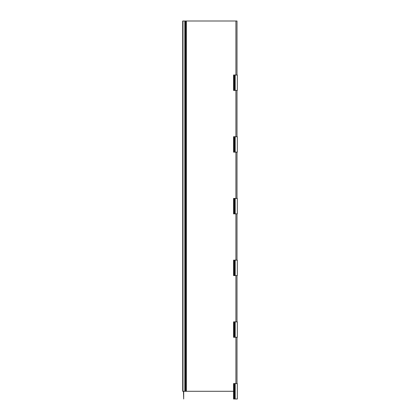 <?xml version="1.0" encoding="UTF-8"?>
<svg xmlns="http://www.w3.org/2000/svg" width="420" height="420" viewBox="0 0 420 420"><rect width="100%" height="100%" fill="white"/><g stroke="black" fill="none" stroke-linecap="round" stroke-linejoin="round"><path stroke-width="0.63" d="M185.33 391.288L185.33 21L182.69 21L182.69 391.288L233.562 391.288M185.33 21L237.001 21L237.001 75.002M237.001 90.426L237.001 136.715M237.001 152.145L237.001 198.429M237.001 213.859L237.001 260.143M237.001 275.572L237.001 321.856M237.001 337.286L237.001 383.57M235.919 21L235.919 75.002M235.919 90.426L235.919 136.715M235.919 152.145L235.919 198.429M235.919 213.859L235.919 260.143M235.919 275.572L235.919 321.856M235.919 337.286L235.919 383.57M186.365 21L186.365 391.288M185.745 21L185.745 391.288M185.068 21L185.068 391.288M184.805 21L184.805 391.288M182.999 21L182.999 391.288M183.692 391.288L183.692 399L183.461 391.288M234.591 383.57L234.591 399L237.31 399L237.31 383.57L233.562 383.57L233.562 399L234.176 399L234.176 383.57M234.591 399L234.176 399M234.896 399L234.896 383.57M235.195 399L235.195 383.57M234.591 321.856L234.591 337.286L237.31 337.286L237.31 321.856L233.562 321.856L233.562 337.286L234.176 337.286L234.176 321.856M234.591 337.286L234.176 337.286M234.896 337.286L234.896 321.856M235.195 337.286L235.195 321.856M234.591 260.143L234.591 275.572L237.31 275.572L237.31 260.143L233.562 260.143L233.562 275.572L234.176 275.572L234.176 260.143M234.591 275.572L234.176 275.572M234.896 275.572L234.896 260.143M235.195 275.572L235.195 260.143M234.591 198.429L234.591 213.859L237.31 213.859L237.31 198.429L233.562 198.429L233.562 213.859L234.176 213.859L234.176 198.429M234.591 213.859L234.176 213.859M234.896 213.859L234.896 198.429M235.195 213.859L235.195 198.429M234.591 136.715L234.591 152.145L237.31 152.145L237.31 136.715L233.562 136.715L233.562 152.145L234.176 152.145L234.176 136.715M234.591 152.145L234.176 152.145M234.896 152.145L234.896 136.715M235.195 152.145L235.195 136.715M234.591 75.002L234.591 90.426L237.31 90.426L237.31 75.002L233.562 75.002L233.562 90.426L234.176 90.426L234.176 75.002M234.591 90.426L234.176 90.426M234.896 90.426L234.896 75.002M235.195 90.426L235.195 75.002"/></g></svg>
